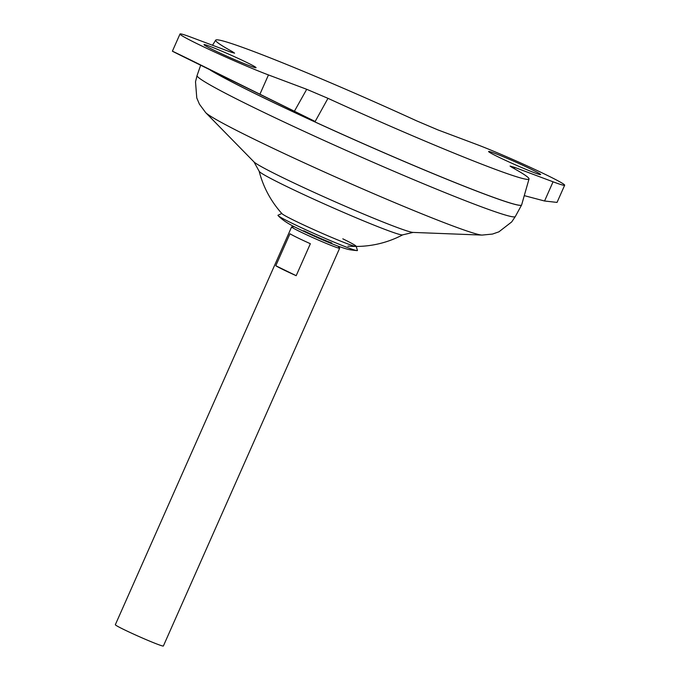 <?xml version="1.0" encoding="UTF-8"?>
<svg xmlns="http://www.w3.org/2000/svg" width="680" height="680" viewBox="0 0 680 680"><rect width="100%" height="100%" fill="white"/><g stroke="black" fill="none" stroke-linecap="round" stroke-linejoin="round"><path stroke-width="1.02" d="M347.93 246.109A99.943 99.943 0 0 0 402.688 234.855A78.54 3.638 23.9 0 1 386.138 229.865A78.54 3.638 23.9 0 1 284.979 185.657A78.54 3.638 23.9 0 1 259.165 171.249A99.943 99.943 0 0 0 282.038 213.724A40.596 1.878 23.9 0 0 295.256 220.966A40.596 1.878 23.9 0 0 347.539 243.814A40.596 1.878 23.9 0 0 355.861 246.432M356.142 246.262A40.596 1.878 23.9 0 0 342.805 238.825M281.817 213.469L278.018 215.237A43.469 2.014 23.9 0 0 278.146 215.645A43.469 2.014 23.9 0 0 306.043 229.865A43.469 2.014 23.9 0 0 348.228 247.817A43.469 2.014 23.9 0 0 357.051 250.614A43.469 2.014 23.9 0 0 357.442 250.427L356.192 246.432M210.052 46.41A28.458 1.317 23.9 0 0 204.025 44.642A28.458 1.317 23.9 0 0 220.924 53.49A28.458 1.317 23.9 0 0 250.019 65.926A28.458 1.317 23.9 0 0 256.054 67.703A28.458 1.317 23.9 0 0 239.148 58.846A28.458 1.317 23.9 0 0 210.052 46.41M241.519 85.119L205.606 67.439C191.029 60.325 196.087 62.891 201.552 65.603L237.464 83.275C252.033 90.389 246.984 87.822 241.519 85.119L247.087 87.924M195.976 62.79L201.552 65.603M534.616 172.805A28.458 1.317 -156.1 0 1 505.521 160.369A28.458 1.317 -156.1 0 1 488.614 151.512A28.458 1.317 -156.1 0 1 494.649 153.289A28.458 1.317 -156.1 0 1 523.744 165.725A28.458 1.317 -156.1 0 1 540.642 174.573A28.458 1.317 -156.1 0 1 534.616 172.805M294.27 226.737L291.771 226.848A26.265 1.216 23.9 0 0 291.626 226.907A26.265 1.216 23.9 0 0 307.224 235.076A26.265 1.216 23.9 0 0 334.084 246.551A26.265 1.216 23.9 0 0 339.651 248.191A26.265 1.216 23.9 0 0 339.592 248.038L338.002 246.118M291.626 226.907L115.337 624.716A26.265 1.216 23.9 0 0 130.942 632.885A26.265 1.216 23.9 0 0 157.803 644.368A26.265 1.216 23.9 0 0 163.37 646L339.651 248.191M210.316 70.125A175.066 8.117 23.9 0 0 332.834 130.093A175.066 8.117 23.9 0 0 484.458 194.064A175.066 8.117 23.9 0 0 521.271 205.224M210.248 70.091A175.108 8.117 23.9 0 0 332.784 130.076A175.108 8.117 23.9 0 0 484.491 194.081A175.108 8.117 23.9 0 0 521.594 205.011A175.108 8.117 23.9 0 0 521.611 204.96M303.705 230.732A21.887 1.011 23.9 0 0 331.899 243.049M231.982 52.538L232.458 51.697L234.591 53.167L229.865 51.773L191.607 37.408A54.723 2.533 23.9 0 0 180.005 34A54.723 2.533 23.9 0 0 212.508 51.026A54.723 2.533 23.9 0 0 268.464 74.936L306.723 89.301L327.981 98.337A171.36 7.939 23.9 0 0 492.677 168.359A171.36 7.939 23.9 0 0 529.014 178.984A171.36 7.939 23.9 0 0 512.21 167.518L510.068 166.056L514.803 167.441L514.377 168.725M210.74 70.337A175.108 8.117 23.9 0 0 333.506 130.356A175.108 8.117 23.9 0 0 484.508 194.038A175.108 8.117 23.9 0 0 521.637 204.893L529.014 178.984M524.271 195.636L544.561 200.999L557.039 202.41L564.663 185.215A54.723 2.533 -156.1 0 0 532.159 168.19A54.723 2.533 -156.1 0 0 476.204 144.279L437.945 129.914L416.687 120.879A171.36 7.939 23.9 0 0 251.991 50.855A171.36 7.939 23.9 0 0 215.696 40.137A171.36 7.939 23.9 0 0 232.458 51.697M327.981 98.337L315.163 121.482L190.901 60.129C162.877 46.444 172.601 51.383 183.107 56.593L315.163 121.482M221.833 75.888L219.453 74.672M564.663 185.215A54.723 2.533 -156.1 0 1 553.061 181.806L514.803 167.441M310.361 243.712L296.183 275.689A26.265 1.216 -156.1 0 1 275.791 265.736L289.969 233.75A26.265 1.216 23.9 0 0 310.361 243.712M296.183 275.689L275.791 265.736M180.005 34L172.388 51.195L183.107 56.593M259.165 171.249L253.98 161.917L205.683 112.625L199.435 104.201L196.775 97.962L195.508 81.812L197.072 75.548A174.037 8.066 23.9 0 0 300.738 129.786A174.037 8.066 23.9 0 0 478.414 205.7A174.037 8.066 23.9 0 0 515.295 216.571L521.594 205.011M205.683 112.625A152.158 7.055 23.9 0 0 303.101 162.316A152.158 7.055 23.9 0 0 451.052 225.284A152.158 7.055 23.9 0 0 482.035 235.084L492.481 234.065L498.89 231.838L511.7 221.926L515.295 216.571M253.98 161.917A87.601 4.063 23.9 0 0 310.063 190.519A87.601 4.063 23.9 0 0 395.241 226.772A87.601 4.063 23.9 0 0 413.083 232.416L482.035 235.084M544.561 200.999L553.061 181.806M294.398 111.24L306.723 89.301M259.964 94.121L268.464 74.936M357.051 250.614C349.325 249.781 348.857 249.976 337.62 245.973C325.55 241.425 311.278 235.101 294.805 227.009C287.47 223.346 281.911 219.555 278.146 215.645M215.696 40.137L212.508 45.254M402.688 234.855L413.083 232.416M197.072 75.548L200.634 65.314"/></g></svg>
